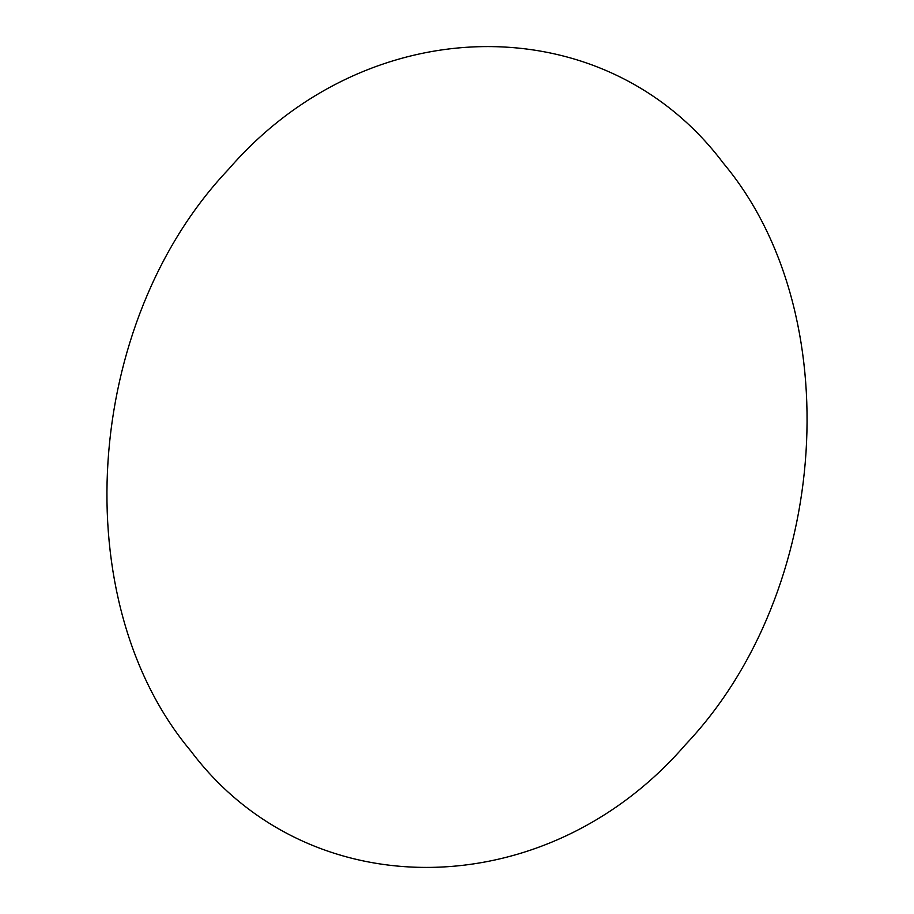 <?xml version="1.0" encoding="UTF-8"?>
<svg xmlns="http://www.w3.org/2000/svg" width="914" height="914" viewBox="0 0 914 914"><rect width="100%" height="100%" fill="white"/><g stroke="black" fill="none" stroke-linecap="round" stroke-linejoin="round"><path stroke-width="1.37" d="M228.477 169.387C83.128 322.562 65.088 601.423 190.866 751.057C309.309 908.79 546.458 905.694 685.523 744.613C830.872 591.438 848.912 312.577 723.134 162.943C604.691 5.21 367.542 8.306 228.477 169.387"/></g></svg>
